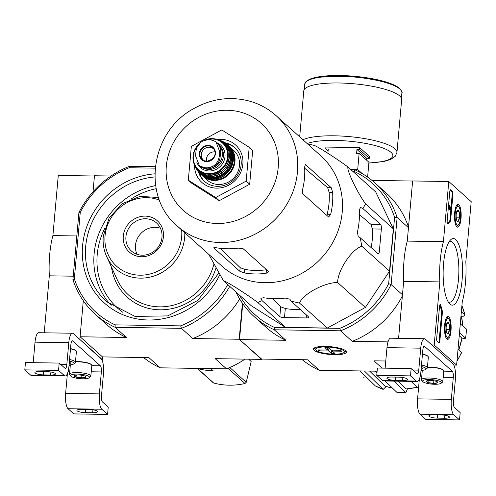 <?xml version="1.0" encoding="UTF-8"?>
<svg xmlns="http://www.w3.org/2000/svg" width="496" height="496" viewBox="0 0 496 496"><rect width="100%" height="100%" fill="white"/><g stroke="black" fill="none" stroke-linecap="round" stroke-linejoin="round"><path stroke-width="0.74" d="M111.036 176.018L94.457 175.758L93.025 191.803L94.432 176.006L58.274 175.441L52.905 235.588A45.353 13.187 90.9 0 0 49.315 275.819L44.231 332.797M76.824 235.96L52.905 235.588M73.234 276.191L49.315 275.819M102.257 359.588L102.498 356.903L80.085 336.772L83.303 300.725L79.844 339.456L101.829 359.581M66.817 364.647A5.041 1.463 90.9 0 1 65.336 368.429A5.041 1.463 90.9 0 1 64.982 368.268L59.204 363.078L58.547 370.394L64.325 375.584A12.598 3.664 90.9 0 0 65.218 375.987A12.598 3.664 90.9 0 0 68.919 366.532L70.878 344.577A5.041 1.463 90.9 0 1 72.354 340.795A5.041 1.463 90.9 0 1 72.714 340.957L100.378 365.806A5.041 1.463 90.9 0 1 101.345 371.944L99.386 393.898A12.598 3.664 90.9 0 0 101.798 409.243L107.576 414.433L108.227 407.117L102.449 401.921A5.041 1.463 90.9 0 1 101.482 395.789L103.447 373.829A12.598 3.664 90.9 0 0 101.029 358.484L73.365 333.634A12.598 3.664 90.9 0 0 72.472 333.238A12.598 3.664 90.9 0 0 68.777 342.693L66.817 364.647L60.847 364.554M72.472 333.238L38.725 332.711A12.598 3.664 90.9 0 0 35.03 342.166L33.195 362.675M59.204 363.078L25.451 362.551L24.8 369.873L30.578 375.063A12.598 3.664 90.9 0 0 31.471 375.46L65.218 375.987M58.547 370.394L24.8 369.873M43.419 374.889L50.648 375.001A6.677 1.569 -174.9 0 0 55.44 373.928A6.677 1.569 -174.9 0 0 46.934 371.665L39.705 371.554A6.677 1.569 -174.9 0 0 34.912 372.626A6.677 1.569 -174.9 0 0 43.419 374.889L43.71 371.616M67.394 373.643L65.633 393.371A12.598 3.664 90.9 0 0 68.051 408.716L73.83 413.906L107.576 414.433M85.436 412.635L92.671 412.746A6.677 1.569 -174.9 0 0 97.464 411.674A6.677 1.569 -174.9 0 0 88.958 409.411L81.728 409.299A6.677 1.569 -174.9 0 0 76.93 410.372A6.677 1.569 -174.9 0 0 85.436 412.635L85.734 409.361M74.443 375.627A5.822 1.364 5.1 0 1 74.481 375.596A5.822 1.364 5.1 0 1 78.455 374.976A5.822 1.364 5.1 0 1 84.084 375.776A5.822 1.364 5.1 0 1 85.727 376.6A5.822 1.364 5.1 0 1 85.703 377.227L81.691 377.878L76.062 377.078L74.443 375.627A5.822 1.364 5.1 0 0 76.062 377.078A5.822 1.364 5.1 0 0 81.691 377.878A5.822 1.364 5.1 0 0 85.703 377.227M82.702 378.789A9.449 2.22 5.1 0 1 70.891 376.148A9.449 2.22 5.1 0 1 80.271 374.22A9.449 2.22 5.1 0 1 89.156 377.778A9.449 2.22 5.1 0 1 82.702 378.789M70.891 376.148L69.775 374.889A10.707 2.511 5.1 0 1 69.514 374.257A10.707 2.511 5.1 0 1 80.408 372.707A10.707 2.511 5.1 0 1 90.849 376.16A10.707 2.511 5.1 0 1 90.477 376.737L89.156 377.778M75.479 361.919A10.707 2.511 5.1 0 1 91.537 364.851A10.707 2.511 5.1 0 1 91.803 365.484L90.849 376.16M75.497 361.702A10.391 2.437 5.1 0 1 91.258 364.541A10.391 2.437 5.1 0 1 91.382 364.696M76.241 375.075L76.062 377.078M81.921 375.286L81.691 377.878M69.31 362.161A5.822 1.364 5.1 0 1 70.32 362.762A5.822 1.364 5.1 0 1 70.296 363.388A5.822 1.364 5.1 0 1 69.155 363.835M69.403 361.063A9.449 2.22 5.1 0 1 73.749 363.934A9.449 2.22 5.1 0 1 69.062 364.926M69.545 359.513A10.707 2.511 5.1 0 1 75.442 362.322A10.707 2.511 5.1 0 1 75.07 362.898L73.749 363.934M70.494 348.843A10.707 2.511 5.1 0 1 76.13 351.013A10.707 2.511 5.1 0 1 76.39 351.645L75.442 362.322M70.519 348.62A10.391 2.437 5.1 0 1 75.851 350.697A10.391 2.437 5.1 0 1 75.975 350.858M448.787 181.524L471.2 201.655L465.831 261.801A45.353 13.187 -89.1 0 1 462.241 302.039L456.611 365.112L434.198 344.98L439.828 281.908A45.353 13.187 -89.1 0 1 443.418 241.67L448.787 181.524L412.629 180.959L407.259 241.106L443.418 241.67M453.778 365.068L456.611 365.112M431.787 344.943L434.198 344.98M398.586 338.322L403.67 281.344L439.828 281.908M403.67 281.344A45.353 13.187 -89.1 0 1 407.259 241.106M450.697 189.825L452.445 191.4A2.517 0.732 -89.1 0 1 452.929 194.469L450.672 219.759A2.517 0.732 -89.1 0 1 450.101 221.582A51.652 15.016 -89.1 0 0 448.117 223.665A2.517 0.732 -89.1 0 1 447.845 223.832A2.517 0.732 -89.1 0 1 447.181 220.689L449.779 191.636A2.517 0.732 -89.1 0 1 450.517 189.745A2.517 0.732 -89.1 0 1 450.697 189.825L450.337 189.819M436.691 338.26L439.543 306.336A2.517 0.732 -89.1 0 1 440.281 304.445A2.517 0.732 -89.1 0 1 440.826 305.338A51.906 15.091 -89.1 0 0 442.178 310.403A2.517 0.732 -89.1 0 1 442.358 312.902L439.84 341.087A2.517 0.732 -89.1 0 1 439.103 342.978A2.517 0.732 -89.1 0 1 438.923 342.897L437.174 341.329A2.517 0.732 -89.1 0 1 436.691 338.26M449.953 304.11A33.313 9.684 -89.1 0 1 449.395 303.54A33.313 9.684 -89.1 0 1 443.145 271.703A33.313 9.684 -89.1 0 1 450.38 240.076A33.313 9.684 -89.1 0 1 462.526 270.99A33.313 9.684 -89.1 0 1 449.953 304.11M456.853 226.815A11.433 3.323 -89.1 0 1 454.559 214.309A11.433 3.323 -89.1 0 1 458 204.315A11.433 3.323 -89.1 0 1 461.162 215.797A11.433 3.323 -89.1 0 1 457.641 227.174A11.433 3.323 -89.1 0 1 456.853 226.815M446.834 339.035A11.433 3.323 -89.1 0 1 444.546 326.529A11.433 3.323 -89.1 0 1 447.981 316.535A11.433 3.323 -89.1 0 1 451.143 328.017A11.433 3.323 -89.1 0 1 447.628 339.394A11.433 3.323 -89.1 0 1 446.834 339.035M449.085 241.8A30.386 8.835 -89.1 0 1 450.504 241.428A30.386 8.835 -89.1 0 1 458.862 271.951A30.386 8.835 -89.1 0 1 449.556 302.188A30.386 8.835 -89.1 0 1 448.148 301.779M439.915 304.767A2.517 0.732 -89.1 0 1 440.101 305.331L440.826 305.338M438.712 342.705A2.517 0.732 -89.1 0 0 439.121 341.074L441.638 312.889A2.517 0.732 -89.1 0 0 441.452 310.391A51.906 15.091 -89.1 0 1 440.101 305.331M450.182 190.005L451.72 191.388A2.517 0.732 -89.1 0 1 452.203 194.457L449.946 219.747A2.517 0.732 -89.1 0 1 449.382 221.569L450.101 221.582M447.497 223.516A51.652 15.016 -89.1 0 1 449.382 221.569M449.314 205.301L450.467 209.101L450.61 206.882A1.513 0.44 -89.1 0 1 450.914 208.537A1.513 0.44 -89.1 0 1 450.455 209.858A1.513 0.44 -89.1 0 1 450.157 209.424L449.444 206.386L449.016 208.611L449.314 205.301L448.589 205.288L448.297 208.599L449.016 208.611M449.227 208.804L448.297 208.599M450.455 209.858L449.736 209.845A1.513 0.44 -89.1 0 1 449.432 209.411L449.246 208.611M449.432 209.411L450.157 209.424M449.878 206.993L450.61 206.882M450.021 207.601L450.548 207.613M456.593 219.895A5.822 1.693 -89.1 0 1 456.221 214.291A5.822 1.693 -89.1 0 1 457.411 210.192A5.822 1.693 -89.1 0 1 457.467 210.137L459.085 211.594L459.457 217.198L458.211 221.346A5.822 1.693 -89.1 0 1 457.238 221.278A5.822 1.693 -89.1 0 1 456.593 219.895M457.467 210.137A5.822 1.693 -89.1 0 1 459.085 211.594A5.822 1.693 -89.1 0 1 459.457 217.198A5.822 1.693 -89.1 0 1 458.211 221.346M460.468 218.104A9.449 2.747 -89.1 0 1 458.533 224.756A9.449 2.747 -89.1 0 1 455.092 215.698A9.449 2.747 -89.1 0 1 458.812 206.758A9.449 2.747 -89.1 0 1 460.468 218.104M458.533 224.756L457.417 225.94A10.707 3.112 -89.1 0 1 456.506 226.43M456.841 205.022A10.707 3.112 -89.1 0 1 457.74 205.536L458.812 206.758M456.723 211.556L459.085 211.594M456.177 217.143L459.457 217.198M446.58 332.115A5.822 1.693 -89.1 0 1 446.208 326.511A5.822 1.693 -89.1 0 1 447.398 322.412A5.822 1.693 -89.1 0 1 447.448 322.363L449.066 323.814L449.438 329.418L448.198 333.572A5.822 1.693 -89.1 0 1 447.225 333.498A5.822 1.693 -89.1 0 1 446.58 332.115M447.448 322.363A5.822 1.693 -89.1 0 1 449.066 323.814A5.822 1.693 -89.1 0 1 449.438 329.418A5.822 1.693 -89.1 0 1 448.198 333.572M450.449 330.324A9.449 2.747 -89.1 0 1 448.514 336.982A9.449 2.747 -89.1 0 1 445.079 327.924A9.449 2.747 -89.1 0 1 448.799 318.978A9.449 2.747 -89.1 0 1 450.449 330.324M448.514 336.982L447.404 338.16A10.707 3.112 -89.1 0 1 446.493 338.656M446.828 317.242A10.707 3.112 -89.1 0 1 447.721 317.762L448.799 318.978M446.71 323.776L449.066 323.814M446.158 329.369L449.438 329.418M418.76 370.134A5.041 1.463 90.9 0 1 417.279 373.91A5.041 1.463 90.9 0 1 416.925 373.755L411.147 368.565L410.496 375.881L416.274 381.071A12.598 3.664 90.9 0 0 417.161 381.474A12.598 3.664 90.9 0 0 420.862 372.019L422.821 350.064A5.041 1.463 90.9 0 1 424.303 346.282A5.041 1.463 90.9 0 1 424.657 346.444L452.321 371.293A5.041 1.463 90.9 0 1 453.288 377.431L451.329 399.385A12.598 3.664 90.9 0 0 453.741 414.73L459.519 419.92L460.17 412.598L454.392 407.408A5.041 1.463 90.9 0 1 453.431 401.27L455.39 379.316A12.598 3.664 90.9 0 0 452.978 363.971L425.314 339.121A12.598 3.664 90.9 0 0 424.421 338.725A12.598 3.664 90.9 0 0 420.72 348.173L418.76 370.134L412.79 370.041M424.421 338.725L390.668 338.198A12.598 3.664 90.9 0 0 386.973 347.653L385.144 368.156M411.147 368.565L377.4 368.038L376.743 375.354L382.521 380.544A12.598 3.664 90.9 0 0 383.414 380.947L417.161 381.474M410.496 375.881L376.743 375.354M395.362 380.376L402.591 380.488A6.677 1.569 -174.9 0 0 407.39 379.415A6.677 1.569 -174.9 0 0 398.883 377.152L391.648 377.041A6.677 1.569 -174.9 0 0 386.855 378.113A6.677 1.569 -174.9 0 0 395.362 380.376L395.653 377.103M419.343 379.13L417.582 398.858A12.598 3.664 90.9 0 0 419.994 414.203L425.773 419.393L459.519 419.92M437.385 418.122L444.614 418.233A6.677 1.569 -174.9 0 0 449.413 417.161A6.677 1.569 -174.9 0 0 440.907 414.898L433.671 414.786A6.677 1.569 -174.9 0 0 428.879 415.859A6.677 1.569 -174.9 0 0 437.385 418.122L437.677 414.848M426.386 381.114A5.822 1.364 5.1 0 1 426.424 381.083A5.822 1.364 5.1 0 1 430.404 380.463A5.822 1.364 5.1 0 1 436.034 381.263A5.822 1.364 5.1 0 1 437.67 382.087A5.822 1.364 5.1 0 1 437.646 382.714L433.634 383.365L428.005 382.565L426.386 381.114A5.822 1.364 5.1 0 0 428.005 382.565A5.822 1.364 5.1 0 0 433.634 383.365A5.822 1.364 5.1 0 0 437.646 382.714M434.645 384.27A9.449 2.22 5.1 0 1 422.84 381.629A9.449 2.22 5.1 0 1 432.214 379.707A9.449 2.22 5.1 0 1 441.105 383.259A9.449 2.22 5.1 0 1 434.645 384.27M422.84 381.629L421.724 380.376A10.707 2.511 5.1 0 1 421.464 379.744A10.707 2.511 5.1 0 1 432.351 378.188A10.707 2.511 5.1 0 1 442.792 381.647A10.707 2.511 5.1 0 1 442.426 382.224L441.105 383.259M427.422 367.406A10.707 2.511 5.1 0 1 443.486 370.338A10.707 2.511 5.1 0 1 443.746 370.971L442.792 381.647M427.44 367.189A10.391 2.437 5.1 0 1 443.207 370.022A10.391 2.437 5.1 0 1 443.325 370.183M428.184 380.562L428.005 382.565M433.87 380.767L433.634 383.365M421.253 367.641A5.822 1.364 5.1 0 1 422.263 368.249A5.822 1.364 5.1 0 1 422.239 368.875A5.822 1.364 5.1 0 1 421.104 369.315M421.352 366.55A9.449 2.22 5.1 0 1 425.698 369.421A9.449 2.22 5.1 0 1 421.005 370.413M421.488 365A10.707 2.511 5.1 0 1 427.385 367.803A10.707 2.511 5.1 0 1 427.013 368.379L425.698 369.421M422.443 354.324A10.707 2.511 5.1 0 1 428.079 356.5A10.707 2.511 5.1 0 1 428.339 357.132L427.385 367.803M422.462 354.101A10.391 2.437 5.1 0 1 427.8 356.184A10.391 2.437 5.1 0 1 427.918 356.339M213.144 382.726L213.677 383.017A68.535 63.575 -48.1 0 0 244.999 383.507L246.227 382.304A705.058 223.603 98 0 0 251.162 361.46L248.626 359.178M210.707 368.602L213.075 370.729A68.535 63.575 131.9 0 1 197.582 368.565A1.513 1.401 131.9 0 1 197.203 368.392L213.137 382.732M155.304 166.693L129.512 166.29L129.165 167.747A88.065 81.685 -48.1 0 0 80.247 212.449L78.914 212.53L72.931 279.62L74.332 278.752A88.065 81.685 -48.1 0 0 115.14 324.855L180.656 325.878A88.065 81.685 -48.1 0 0 227.738 284.592M129.165 167.747L155.149 168.15M74.332 278.752L80.247 212.449M242.401 303.205L239.184 339.252L261.621 359.073M143.561 357.542A90.08 83.557 -48.1 0 0 160.245 367.821L226.536 368.85L215.19 358.658L261.597 359.383M239.661 298.97A90.08 83.557 131.9 0 1 192.777 338.532L239.184 339.252M192.777 338.532L181.431 328.34A90.08 83.557 -48.1 0 0 229.729 286.384M80.085 336.772L126.486 337.497L115.14 327.304L181.431 328.34L180.656 325.878M102.498 356.903L148.899 357.628L160.245 367.821M129.512 166.29A90.08 83.557 -48.1 0 0 78.914 212.53M72.931 279.62A90.08 83.557 -48.1 0 0 95.275 314.328A90.08 83.557 -48.1 0 0 115.14 327.304L115.14 324.855M126.486 337.497A90.08 83.557 131.9 0 1 106.628 324.52L95.275 314.328M226.536 368.85A90.08 83.557 -48.1 0 0 245.012 359.123M145.167 216.107A20.993 19.474 -48.1 0 0 125.054 246.32A20.993 19.474 -48.1 0 0 159.842 246.865A20.993 19.474 -48.1 0 0 145.167 216.107M160.437 228.228A18.836 17.472 -48.1 0 0 155.136 227.317A18.836 17.472 -48.1 0 0 137.026 254.293M145.582 218.736A18.836 17.472 -48.1 0 0 127.509 230.628A18.836 17.472 -48.1 0 0 131.372 250.982A18.836 17.472 -48.1 0 0 156.953 248.645A18.836 17.472 -48.1 0 0 156.544 222.958A18.836 17.472 -48.1 0 0 145.582 218.736M393.322 228.854L375.695 191.902L347.925 166.966C346.673 170.339 356.742 191.475 365.552 203.918L393.322 228.854L389.546 271.151L365.378 307.452L327.304 328.036L285.51 327.385L251.205 305.672L223.442 280.736L208.673 254.25M407.383 389.007L405.908 392.603L393.991 381.108M386.161 386.539L383.166 389.41L364.417 371.002M461.367 311.866L464.857 314.755A62.043 57.548 -48.1 0 0 462.185 306.361L465.019 315.003L461.757 317.335M459.488 332.897L465.577 338.067A62.043 57.548 -48.1 0 0 466.383 329.04L465.744 338.377L465.577 338.067L462.005 338.954M364.027 377.574L363.518 377.078A62.043 57.548 -48.1 0 0 364.027 377.574L363.518 377.078M375.348 385.913L375.236 385.826A62.043 57.548 -48.1 0 0 383.166 389.41L375.348 385.913M360.065 370.934L375.236 385.826M392.565 388.201L384.859 386.037A58.261 54.045 -48.1 0 0 392.454 388.089M369.625 371.082L384.859 386.037M397.246 392.596L396.986 392.46A62.043 57.548 -48.1 0 0 405.908 392.603L397.246 392.596M374.902 371.163L376.941 373.128M385.07 380.971L396.986 392.46M417.365 387.302L406.23 388.932A58.261 54.045 -48.1 0 0 417.186 387.128M398.195 381.176L406.23 388.932M411.048 381.374L418.519 388.38M461.689 352.52L457.349 360.549A62.043 57.548 -48.1 0 0 461.509 352.259L458.031 349.215M458.688 349.792A58.261 54.045 -48.1 0 0 461.95 338.005L459.234 335.705M461.95 338.005L458.899 349.978M466.383 329.04L460.294 323.876M462.706 325.915A58.261 54.045 -48.1 0 0 461.379 316.107L461.013 315.803M461.379 316.107L462.867 326.052M462.185 306.361L461.875 306.106M239.5 295.157A88.065 81.685 -48.1 0 0 274.245 327.335L274.238 329.784L340.529 330.82A90.08 83.557 -48.1 0 0 391.127 284.58L397.116 217.49L394.587 217.347L388.672 283.65L391.127 284.58L402.473 294.773M388.015 341.88L352.228 341.322L340.529 330.82L339.754 328.358L274.245 327.335M339.754 328.358A88.065 81.685 -48.1 0 0 388.672 283.65M394.587 217.347A88.065 81.685 -48.1 0 0 353.778 171.244L352.675 171.232M377.115 371.2L319.343 370.301L307.65 359.792L261.243 359.067L239.531 339.568L242.736 303.688M408.462 227.683L397.116 217.49A90.08 83.557 -48.1 0 0 374.765 182.782A90.08 83.557 -48.1 0 0 354.9 169.806L351.019 169.744M412.622 181.028L371.975 180.395M314.08 350.312A16.579 3.894 -174.9 0 0 334.068 354.69A16.579 3.894 -174.9 0 0 346.041 351.05A16.579 3.894 -174.9 0 0 330.286 346.685A16.579 3.894 -174.9 0 0 313.999 348.192A16.579 3.894 -174.9 0 0 314.08 350.312M382.05 368.113L373.941 360.828L385.783 361.007M239.531 339.568L285.938 340.293L274.238 329.784A90.08 83.557 -48.1 0 1 254.38 316.808A90.08 83.557 -48.1 0 1 235.891 291.921M302.269 359.705A90.08 83.557 -48.1 0 0 319.343 370.301M285.938 340.293A90.08 83.557 131.9 0 1 266.073 327.317L254.38 316.808M402.361 295.982A90.08 83.557 131.9 0 1 352.228 341.322M374.765 182.782L386.458 193.285A90.08 83.557 131.9 0 1 408.512 227.087M353.778 171.244L354.9 169.806M365.552 203.918L362.911 208.574L360.449 207.365L359.358 210.199A81.282 75.398 131.9 0 1 357.399 232.153L358.261 236.759L360.294 237.851L361.782 246.208C351.621 249.445 337.764 270.208 337.615 282.515C324.489 282.398 302.672 294.159 299.534 303.093L291.04 301.14L289.918 299.218L285.262 298.077A81.282 75.398 131.9 0 1 263.568 297.736L260.865 298.294L262.111 300.688L257.746 302.442C245.427 293.316 225.767 280.866 223.442 280.736M257.746 302.442L285.51 327.385M299.534 303.093L327.304 328.036M262.111 300.688L279.825 316.603A3.782 0.887 -174.9 0 0 284.493 317.601L306.187 317.936A3.782 0.887 -174.9 0 0 308.903 317.328A3.782 0.887 -174.9 0 0 308.754 317.049L291.04 301.14M337.615 282.515L365.378 307.452M361.782 246.208L389.546 271.151M307.39 143.772L313.621 145.254C315.921 145.378 335.538 157.79 347.925 166.966M360.294 237.851L378.008 253.76A3.782 1.097 90.9 0 0 378.274 253.878A3.782 1.097 90.9 0 0 379.384 251.044L381.343 229.084A3.782 1.097 90.9 0 0 380.624 224.483L362.911 208.574M252.693 150.431L249.68 184.233L219.244 200.682L191.822 183.334L188.325 180.184L191.338 146.382L221.774 129.933L249.197 147.281L252.693 150.431M330.677 214.303A74.078 68.715 -48.1 0 0 332.636 192.349L331.26 187.736L305.344 164.461L304.625 167.183A74.078 68.715 131.9 0 1 302.665 189.143L302.727 193.731L328.643 217.012L330.677 214.303L327.168 214.247A70.451 65.348 -48.1 0 0 329.127 192.293L327.645 187.68L304.68 168.231M240.169 267.623L239.841 271.281L244.447 272.943A74.078 68.715 -48.1 0 0 255.223 273.959A74.078 68.715 -48.1 0 0 266.141 273.284L266.464 269.731A70.451 65.348 -48.1 0 1 244.764 269.39L240.169 267.623L220.193 248.329M266.141 273.284L268.77 271.734L242.854 248.453L238.13 248.118A74.078 68.715 131.9 0 1 227.205 248.794A74.078 68.715 131.9 0 1 216.436 247.783L213.776 247.758M268.913 272.05L268.77 271.734M239.841 271.281L213.925 248.006L213.962 247.609M177.103 225.891L221.855 266.092A74.078 68.715 -48.1 0 0 264.957 282.708A74.078 68.715 -48.1 0 0 336.046 235.916A74.078 68.715 -48.1 0 0 320.862 155.868L276.105 115.667C268.491 108.872 259.737 104.048 249.854 101.203C230.318 96.013 211.47 98.574 193.31 108.866C150.902 131.576 141.31 196.05 177.103 225.891A74.078 68.715 -48.1 0 0 220.199 242.507A74.078 68.715 -48.1 0 0 291.295 195.715A74.078 68.715 -48.1 0 0 276.105 115.667M300.322 309.473A73.011 67.723 -48.1 0 1 285.305 308.512L280.705 306.776L272.254 298.617M359.451 214.625L370.909 224.328L372.366 228.947A73.011 67.723 -48.1 0 1 371.138 247.585M249.197 147.281L246.177 181.09L215.741 197.538L219.244 200.682M215.741 197.538L188.325 180.184M246.177 181.09L249.68 184.233M235.092 147.938A22.68 21.037 -48.1 0 0 226.052 143.654M199.578 173.135A22.68 21.037 -48.1 0 0 204.798 181.66M198.499 171.907A22.68 21.037 -48.1 0 0 204.302 181.232A22.68 21.037 -48.1 0 0 217.502 186.322A22.68 21.037 -48.1 0 0 239.264 171.994A22.68 21.037 -48.1 0 0 234.614 147.492A22.68 21.037 -48.1 0 0 224.713 142.718M194.556 165.292A25.197 23.374 -48.1 0 0 216.578 188.133A25.197 23.374 -48.1 0 0 242.953 162.483A25.197 23.374 -48.1 0 0 217.713 139.506M328.079 151.125L325.729 149.017L325.903 147.064L359.656 147.591L369.458 156.395L369.284 158.348L359.482 149.544L356.946 149.501L356.599 153.407L359.129 153.444L357.697 169.545L362.198 173.594M366.587 160.146L366.755 158.311L369.284 158.348M359.129 153.444L368.937 162.254L367.61 177.084M325.729 149.017L328.265 149.054L327.912 152.96L327.459 152.948M350.678 169.434L357.697 169.545M359.656 147.591L359.482 149.544M299.683 136.846L303.781 90.886A49.135 11.532 5.1 0 1 346.332 83.235A49.135 11.532 5.1 0 1 399.726 95.988A49.135 11.532 5.1 0 1 401.661 99.622L396.949 152.439L395.207 156.339L390.86 159.334L384.239 161.386L368.863 163.091M366.755 158.311L356.946 149.501M328.916 348.049L328.656 351.001L331.384 353.456L331.681 350.12M328.656 351.001L319.257 350.858L319.337 349.928M327.819 347.653L327.602 350.058L318.203 349.909L319.257 350.858M327.602 350.058L324.874 347.603L328.488 347.659L331.223 350.114L340.622 350.263L341.67 351.205L332.27 351.056L335.005 353.512L331.384 353.456M325.928 346.958A14.421 3.385 5.1 0 1 340.002 348.986A14.421 3.385 5.1 0 1 343.802 352.619A14.421 3.385 5.1 0 1 329.635 353.927A14.421 3.385 5.1 0 1 315.927 350.126A14.421 3.385 5.1 0 1 325.928 346.958M332.351 350.133L332.27 351.056M219.201 156.277L219.629 151.522L216.151 142.228L215.053 141.366L210.168 139.612L207.669 139.593L202.579 141.174C198.76 143.511 196.571 146.835 196.001 151.15L195.579 155.911L199.231 165.354L200.341 166.228L206.522 168.225L212.815 166.427C216.591 164.058 218.724 160.673 219.201 156.277L220.131 157.114L220.559 152.353A12.344 11.451 -48.1 0 0 216.994 142.984L216.151 142.228M199.225 165.354L200.068 166.117A12.344 11.451 -48.1 0 0 212.449 167.797A12.344 11.451 -48.1 0 0 220.131 157.114M212.827 167.617A13.857 12.853 -48.1 0 0 218.928 145.297M218.711 184.506A19.908 18.464 -48.1 0 0 237.813 171.938A19.908 18.464 -48.1 0 0 233.728 150.424L229.226 146.376A19.908 18.464 -48.1 0 0 228.383 145.669L229.226 146.376A19.908 18.464 -48.1 0 1 233.306 167.89A19.908 18.464 -48.1 0 1 214.204 180.457A19.908 18.464 -48.1 0 1 202.622 175.993A19.908 18.464 -48.1 0 1 201.829 175.237L207.13 180.042A19.908 18.464 -48.1 0 0 218.711 184.506M215.028 151.9A7.558 7.012 -48.1 0 0 206.59 161.293M214.365 149.78A7.558 7.012 -48.1 0 0 213.547 148.893A7.558 7.012 -48.1 0 0 203.279 149.835A7.558 7.012 -48.1 0 0 203.447 160.14A7.558 7.012 -48.1 0 0 204.414 160.859M68.777 342.693L35.03 342.166M64.325 375.584L30.578 375.063M72.714 340.957L71.994 340.944M100.378 365.806L91.785 365.67M70.314 365.335L69.025 365.316M101.345 371.944L91.239 371.783M69.769 371.448L68.119 371.423M99.386 393.898L65.633 393.371M101.798 409.243L68.051 408.716M92.671 412.746L92.938 409.77M50.648 375.001L50.914 372.025M441.452 310.391L442.178 310.403M441.638 312.889L442.358 312.902M439.121 341.074L439.84 341.087M451.72 191.388L452.445 191.4M452.203 194.457L452.929 194.469M449.946 219.747L450.672 219.759M447.584 223.659L448.117 223.665M420.72 348.173L386.973 347.653M416.274 381.071L382.521 380.544M424.657 346.444L423.937 346.431M452.321 371.293L443.728 371.157M422.257 370.822L420.968 370.803M453.288 377.431L443.182 377.27M421.712 376.935L420.069 376.91M451.329 399.385L417.582 398.858M453.741 414.73L419.994 414.203M444.614 418.233L444.881 415.251M402.591 380.488L402.857 377.506M228.024 368.255L244.999 383.507M229.766 367.517L246.227 382.304M197.582 368.565L213.677 383.017M154.839 173.823A75.59 70.116 -48.1 0 0 83.173 240.907A75.59 70.116 -48.1 0 0 132.637 317.961A75.59 70.116 -48.1 0 0 219.709 274.883M156.147 188.685A70.55 65.441 -48.1 0 0 131.471 198.753M104.619 228.65A70.55 65.441 -48.1 0 0 122.661 312.201M111.476 267.077A55.961 51.913 -48.1 0 0 160.003 309.808A55.961 51.913 -48.1 0 0 215.847 268.466M155.608 185.572A73.073 67.778 -48.1 0 0 98.487 234.639A73.073 67.778 -48.1 0 0 111.147 305.381M154.851 176.942A73.073 67.778 -48.1 0 0 90.408 226.219A73.073 67.778 -48.1 0 0 106.783 301.804L134.974 316.392L167.716 315.902L197.842 300.396L218.693 273.24M103.267 236.332A42.526 39.451 -48.1 0 0 106.609 256.432L117.174 279.558A53.475 49.6 -48.1 0 0 168.119 306.261A53.475 49.6 -48.1 0 0 213.739 264.715M158.478 197.495L139.922 196.373L122.252 203.726L109.12 217.998L103.242 236.239C102.635 243.375 103.757 250.108 106.609 256.432A42.526 39.451 -48.1 0 0 152.954 276.346A42.526 39.451 -48.1 0 0 184.791 232.798M159.421 200.099A40.04 37.138 -48.1 0 0 105.053 235.836A40.04 37.138 -48.1 0 0 143.406 275.088A40.04 37.138 -48.1 0 0 181.648 229.977M217.211 223.479A58.46 54.225 -48.1 0 0 273.222 139.333A58.46 54.225 -48.1 0 0 176.353 137.826A58.46 54.225 -48.1 0 0 217.211 223.479M332.636 192.349L329.127 192.293M331.26 187.736L327.645 187.68M244.764 269.39L244.447 272.943M261.063 297.935L260.989 298.766M360.871 207.483L360.071 207.471M380.624 224.483L370.909 224.328M379.384 251.044L374.908 250.97M381.343 229.084L372.366 228.947M306.454 314.985L306.187 317.936M285.305 308.512L284.493 317.601M280.705 306.776L279.825 316.603M307.024 81.053A47.746 11.21 5.1 0 1 351.986 76.08A47.746 11.21 5.1 0 1 399.1 88.158M399.974 89.15A48.757 11.445 5.1 0 1 401.896 92.758C402.597 92.975 401.859 91.518 399.689 88.387L397.804 86.961L386.39 82.063L354.361 76.254L316.343 77.202L309.746 79.143L306.007 81.536L304.767 84.091A48.757 11.445 5.1 0 1 346.989 76.502A48.757 11.445 5.1 0 1 399.974 89.15M302.926 139.76A49.135 11.532 5.1 0 1 350.883 136.76A49.135 11.532 5.1 0 1 395.014 148.806A49.135 11.532 5.1 0 1 396.949 152.439M307.179 143.58A45.353 10.645 5.1 0 1 351.664 141.422A45.353 10.645 5.1 0 1 391.071 152.408A45.353 10.645 5.1 0 1 368.875 162.955M219.629 151.522L220.559 152.353M205.524 177.475A19.4 17.999 -48.1 0 0 214.105 179.843A19.4 17.999 -48.1 0 0 231.93 169.204A19.4 17.999 -48.1 0 0 231 149.104M212.592 179.013A19.902 18.464 -48.1 0 0 231.768 166.259A19.902 18.464 -48.1 0 0 227.329 144.689C240.864 154.969 230.008 180.296 212.629 179.025C208.01 178.907 204.048 177.326 200.737 174.294A19.902 18.464 -48.1 0 0 212.592 179.013M200.737 174.294L197.947 171.176A19.846 18.408 -48.1 0 0 198.995 172.496A19.846 18.408 -48.1 0 0 211.966 178.386A19.846 18.408 -48.1 0 0 231.415 164.852A19.846 18.408 -48.1 0 0 225.358 143.146A19.846 18.408 -48.1 0 0 225.351 143.146A19.846 18.408 -48.1 0 0 223.938 142.247L225.358 143.146M200.682 173.829A19.592 18.172 -48.1 0 0 211.916 178.083A19.592 18.172 -48.1 0 0 230.671 165.813A19.592 18.172 -48.1 0 0 226.864 144.683M211.135 177.425A19.635 18.216 -48.1 0 0 230.776 162.911A19.635 18.216 -48.1 0 0 222.481 141.397C239.698 149.085 230.349 178.876 211.16 177.438C205.09 177.208 200.353 174.666 196.943 169.824A19.635 18.216 -48.1 0 0 211.135 177.425M196.943 169.824L194.785 165.794A19.35 17.949 -48.1 0 0 195.498 167.381A19.35 17.949 -48.1 0 0 210.459 176.514A19.35 17.949 -48.1 0 0 230.088 161.243A19.35 17.949 -48.1 0 0 219.895 140.219A19.35 17.949 -48.1 0 0 218.246 139.68L222.481 141.397M196.602 168.814A19.102 17.72 -48.1 0 0 210.422 176.223A19.102 17.72 -48.1 0 0 229.524 162.093A19.102 17.72 -48.1 0 0 221.439 141.162M209.659 175.293A18.867 17.503 -48.1 0 0 229.078 159.179A18.867 17.503 -48.1 0 0 216.566 139.196C223.777 141.205 228.017 145.948 229.295 153.425C229.369 166.259 222.834 173.557 209.684 175.317C202.089 174.865 196.906 171.151 194.128 164.182A18.867 17.503 -48.1 0 0 209.659 175.293M200.378 142.749A18.395 17.062 -48.1 0 0 193.372 161.522A18.395 17.062 -48.1 0 0 209.052 174.251A18.395 17.062 -48.1 0 0 228.141 157.536A18.395 17.062 -48.1 0 0 213.844 138.731A18.395 17.062 -48.1 0 0 204.067 140.449M198.189 145.229A17.899 16.604 -48.1 0 0 194.407 163.568A17.899 16.604 -48.1 0 0 208.983 173.674A17.899 16.604 -48.1 0 0 227.701 154.12A17.899 16.604 -48.1 0 0 207.148 139.649M196.825 162.198A15.116 14.024 -48.1 0 0 209.225 170.984A15.116 14.024 -48.1 0 0 224.564 159.042A15.116 14.024 -48.1 0 0 216.585 142.619M204.073 168.38A13.857 12.853 -48.1 0 0 208.983 169.446A13.857 12.853 -48.1 0 0 222.282 160.692A13.857 12.853 -48.1 0 0 219.437 145.719L218.879 145.216M200.341 166.228A14.489 13.442 -48.1 0 0 212.815 166.427M206.671 161.646A8.382 7.775 -48.1 0 0 215.028 155.527A8.382 7.775 -48.1 0 0 211.649 146.339A8.382 7.775 -48.1 0 0 199.764 151.534A8.382 7.775 -48.1 0 0 206.671 161.646M215.053 141.366A14.489 13.442 -48.1 0 0 202.579 141.174M214.043 149.197C216.876 155.012 214.458 159.049 206.789 161.299A7.942 7.366 -48.1 0 0 213.943 157.213A7.942 7.366 -48.1 0 0 214.043 149.197A7.942 7.366 -48.1 0 0 202.008 148.688A7.942 7.366 -48.1 0 0 203.794 160.599A7.942 7.366 -48.1 0 0 206.801 161.299L203.794 160.599M69.514 374.257L70.358 364.839M91.258 364.541L91.537 364.851M75.851 350.697L76.13 351.013M421.464 379.744L422.301 370.326M443.207 370.022L443.486 370.338M427.8 356.184L428.079 356.5M401.413 98.165L401.896 92.758M304.29 89.497L304.767 84.091M343.802 352.619L345.935 350.939M315.927 350.126L314.129 348.099M227.329 144.689L225.351 143.146M216.566 139.196L213.844 138.731L203.999 140.473M194.128 164.182L193.372 161.522L194.172 151.224L200.471 142.674M207.669 139.593L210.168 139.612"/></g></svg>
